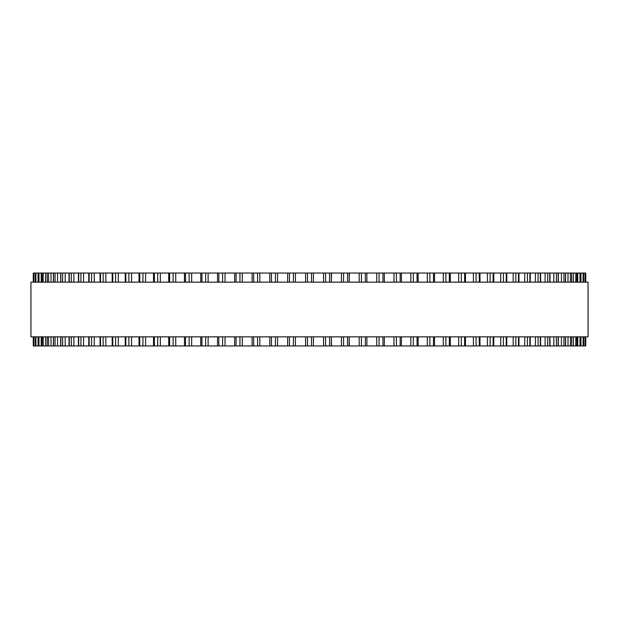 <?xml version="1.0" encoding="UTF-8"?>
<svg xmlns="http://www.w3.org/2000/svg" width="619" height="619" viewBox="0 0 619 619"><rect width="100%" height="100%" fill="white"/><g stroke="black" fill="none" stroke-linecap="round" stroke-linejoin="round"><path stroke-width="0.93" d="M585.736 345.959L585.736 336.844L585.729 345.959L287.657 345.959L287.665 336.844M585.736 273.041L585.736 282.156L585.729 273.041L287.657 273.041L287.665 282.156M287.657 336.844L287.657 345.959L252.157 345.959M287.657 282.156L287.657 273.041L252.157 273.041M252.119 336.844L252.119 345.959L234.733 345.959M252.119 282.156L252.119 273.041L234.733 273.041M234.663 336.844L234.663 345.959L47.191 345.959L47.292 336.844M234.663 282.156L234.663 273.041L47.191 273.041L47.292 282.156M47.191 336.844L47.191 345.959L42.107 345.959L42.169 336.844M47.191 282.156L47.191 273.041L42.107 273.041L42.169 282.156M42.107 336.844L42.107 345.959L38.154 345.959L38.192 336.844M42.107 282.156L42.107 273.041L38.154 273.041L38.192 282.156M38.154 336.844L38.154 345.959L33.264 345.959L33.271 336.844L33.264 345.959M38.154 282.156L38.154 273.041L33.264 273.041L33.271 282.156L33.264 273.041M331.335 336.844L331.552 345.959M331.335 282.156L331.552 273.041M349.193 345.959L349.193 336.844L349.356 345.959M349.193 273.041L349.193 282.156L349.356 273.041M585.264 273.041L585.264 282.156L585.272 273.041M585.264 345.959L585.264 336.844L585.272 345.959M583.624 273.041L583.624 282.156L583.64 273.041M583.624 345.959L583.624 336.844L583.64 345.959M580.808 282.156L580.808 273.041L580.846 282.156M580.808 336.844L580.808 345.959L580.846 336.844M576.831 282.156L576.831 273.041L576.893 282.156M576.831 336.844L576.831 345.959L576.893 336.844M571.708 282.156L571.708 273.041L571.809 282.156M571.708 336.844L571.708 345.959L571.809 336.844M418.08 273.041L418.227 282.156M418.08 345.959L418.227 336.844M401.375 273.041L401.476 282.156M401.375 345.959L401.476 336.844M384.267 273.041L384.337 282.156M384.267 345.959L384.337 336.844M588.05 282.156L30.95 282.156L30.95 336.844L588.05 336.844L588.05 282.156M305.593 345.959L305.593 336.844M305.593 282.156L305.593 273.041M295.456 345.959L295.456 336.844M295.456 282.156L295.456 273.041M293.437 345.959L293.437 336.844M293.437 282.156L293.437 273.041M289.437 345.959L289.437 336.844M289.437 282.156L289.437 273.041M277.567 345.959L277.567 336.844M277.567 282.156L277.567 273.041M275.432 345.959L275.432 336.844M275.432 282.156L275.432 273.041M271.462 345.959L271.462 336.844M271.462 282.156L271.462 273.041M269.822 345.959L269.822 336.844L269.807 345.959M269.822 282.156L269.822 273.041L269.807 282.156M259.81 345.959L259.81 336.844M259.81 282.156L259.81 273.041M257.574 345.959L257.574 336.844M257.574 282.156L257.574 273.041M253.643 345.959L253.643 336.844M253.643 282.156L253.643 273.041M242.269 345.959L242.269 336.844M242.269 282.156L242.269 273.041M239.94 345.959L239.94 336.844M239.94 282.156L239.94 273.041M236.071 345.959L236.071 336.844M236.071 282.156L236.071 273.041M225.022 345.959L225.022 336.844M225.022 282.156L225.022 273.041M222.608 345.959L222.608 336.844M222.608 282.156L222.608 273.041M218.809 345.959L218.809 336.844M218.809 282.156L218.809 273.041M208.131 345.959L208.131 336.844M208.131 282.156L208.131 273.041M205.647 345.959L205.647 336.844M205.647 282.156L205.647 273.041M201.941 345.959L201.941 336.844M201.941 282.156L201.941 273.041M191.673 345.959L191.673 336.844M191.673 282.156L191.673 273.041M189.128 345.959L189.128 336.844M189.128 282.156L189.128 273.041M185.53 345.959L185.53 336.844M185.53 282.156L185.53 273.041M175.719 345.959L175.719 336.844M175.719 282.156L175.719 273.041M173.119 345.959L173.119 336.844M173.119 282.156L173.119 273.041M169.652 345.959L169.652 336.844M169.652 282.156L169.652 273.041M160.344 345.959L160.344 336.844M160.344 282.156L160.344 273.041M157.706 345.959L157.706 336.844M157.706 282.156L157.706 273.041M154.371 345.959L154.371 336.844M154.371 282.156L154.371 273.041M145.604 345.959L145.604 336.844M145.604 282.156L145.604 273.041M142.935 345.959L142.935 336.844M142.935 282.156L142.935 273.041M139.755 345.959L139.755 336.844M139.755 282.156L139.755 273.041M131.568 345.959L131.568 336.844M131.568 282.156L131.568 273.041M128.876 345.959L128.876 336.844M128.876 282.156L128.876 273.041M125.866 345.959L125.866 336.844M125.866 282.156L125.866 273.041M118.291 345.959L118.291 336.844M118.291 282.156L118.291 273.041M115.598 345.959L115.598 336.844M115.598 282.156L115.598 273.041M112.759 345.959L112.759 336.844M112.759 282.156L112.759 273.041M105.834 345.959L105.834 336.844M105.834 282.156L105.834 273.041M103.141 345.959L103.141 336.844M103.141 282.156L103.141 273.041M100.502 345.959L100.502 336.844M100.502 282.156L100.502 273.041M94.243 345.959L94.243 336.844M94.243 282.156L94.243 273.041M91.573 345.959L91.573 336.844M91.573 282.156L91.573 273.041M89.136 345.959L89.136 336.844M89.136 282.156L89.136 273.041M83.58 345.959L83.58 336.844M83.58 282.156L83.58 273.041M80.942 345.959L80.942 336.844M80.942 282.156L80.942 273.041M78.714 345.959L78.714 336.844M78.714 282.156L78.714 273.041M73.885 345.959L73.885 336.844M73.885 282.156L73.885 273.041M71.286 345.959L71.286 336.844M71.286 282.156L71.286 273.041M69.282 345.959L69.282 336.844M69.282 282.156L69.282 273.041M65.196 345.959L65.196 336.844M65.196 282.156L65.196 273.041M62.643 345.959L62.643 336.844M62.643 282.156L62.643 273.041M60.871 345.959L60.871 336.844M60.871 282.156L60.871 273.041M57.559 345.959L57.559 336.844M57.559 282.156L57.559 273.041M55.068 345.959L55.068 336.844M55.068 282.156L55.068 273.041M53.536 345.959L53.536 336.844M53.536 282.156L53.536 273.041M50.998 345.959L50.998 336.844M50.998 282.156L50.998 273.041M48.576 345.959L48.576 336.844M48.576 282.156L48.576 273.041M45.543 345.959L45.543 336.844M45.543 282.156L45.543 273.041M43.206 345.959L43.206 336.844M43.206 282.156L43.206 273.041M41.218 345.959L41.218 336.844M41.218 282.156L41.218 273.041M38.974 345.959L38.974 336.844M38.974 282.156L38.974 273.041M38.038 345.959L38.038 336.844M38.038 282.156L38.038 273.041M35.894 345.959L35.894 336.844M35.894 282.156L35.894 273.041M35.376 345.959L35.376 336.844L35.36 345.959M35.376 282.156L35.376 273.041L35.36 282.156M33.999 345.959L33.999 336.844M33.999 282.156L33.999 273.041M33.736 345.959L33.736 336.844L33.728 345.959M33.736 282.156L33.736 273.041L33.728 282.156M585.001 345.959L585.001 336.844M585.001 282.156L585.001 273.041M583.106 345.959L583.106 336.844M583.106 282.156L583.106 273.041M580.962 345.959L580.962 336.844M580.962 282.156L580.962 273.041M580.026 345.959L580.026 336.844M580.026 282.156L580.026 273.041M577.782 345.959L577.782 336.844M577.782 282.156L577.782 273.041M575.794 345.959L575.794 336.844M575.794 282.156L575.794 273.041M573.457 345.959L573.457 336.844M573.457 282.156L573.457 273.041M570.424 345.959L570.424 336.844M570.424 282.156L570.424 273.041M568.002 345.959L568.002 336.844M568.002 282.156L568.002 273.041M565.464 345.959L565.464 336.844M565.464 282.156L565.464 273.041M563.932 345.959L563.932 336.844M563.932 282.156L563.932 273.041M561.441 345.959L561.441 336.844M561.441 282.156L561.441 273.041M558.129 345.959L558.129 336.844M558.129 282.156L558.129 273.041M556.357 345.959L556.357 336.844M556.357 282.156L556.357 273.041M553.804 345.959L553.804 336.844M553.804 282.156L553.804 273.041M549.718 345.959L549.718 336.844M549.718 282.156L549.718 273.041M547.714 345.959L547.714 336.844M547.714 282.156L547.714 273.041M545.115 345.959L545.115 336.844M545.115 282.156L545.115 273.041M540.286 345.959L540.286 336.844M540.286 282.156L540.286 273.041M538.058 345.959L538.058 336.844M538.058 282.156L538.058 273.041M535.42 345.959L535.42 336.844M535.42 282.156L535.42 273.041M529.864 345.959L529.864 336.844M529.864 282.156L529.864 273.041M527.427 345.959L527.427 336.844M527.427 282.156L527.427 273.041M524.757 345.959L524.757 336.844M524.757 282.156L524.757 273.041M518.498 345.959L518.498 336.844M518.498 282.156L518.498 273.041M515.859 345.959L515.859 336.844M515.859 282.156L515.859 273.041M513.166 345.959L513.166 336.844M513.166 282.156L513.166 273.041M506.241 345.959L506.241 336.844M506.241 282.156L506.241 273.041M503.402 345.959L503.402 336.844M503.402 282.156L503.402 273.041M500.709 345.959L500.709 336.844M500.709 282.156L500.709 273.041M493.134 345.959L493.134 336.844M493.134 282.156L493.134 273.041M490.124 345.959L490.124 336.844M490.124 282.156L490.124 273.041M487.432 345.959L487.432 336.844M487.432 282.156L487.432 273.041M479.245 345.959L479.245 336.844M479.245 282.156L479.245 273.041M476.065 345.959L476.065 336.844M476.065 282.156L476.065 273.041M473.396 345.959L473.396 336.844M473.396 282.156L473.396 273.041M464.629 345.959L464.629 336.844M464.629 282.156L464.629 273.041M461.294 345.959L461.294 336.844M461.294 282.156L461.294 273.041M458.656 345.959L458.656 336.844M458.656 282.156L458.656 273.041M449.348 345.959L449.348 336.844M449.348 282.156L449.348 273.041M445.881 345.959L445.881 336.844M445.881 282.156L445.881 273.041M443.281 345.959L443.281 336.844M443.281 282.156L443.281 273.041M433.47 345.959L433.47 336.844M433.47 282.156L433.47 273.041M429.872 345.959L429.872 336.844M429.872 282.156L429.872 273.041M427.327 345.959L427.327 336.844M427.327 282.156L427.327 273.041M417.059 345.959L417.059 336.844M417.059 282.156L417.059 273.041M413.353 345.959L413.353 336.844M413.353 282.156L413.353 273.041M410.869 345.959L410.869 336.844M410.869 282.156L410.869 273.041M400.191 345.959L400.191 336.844M400.191 282.156L400.191 273.041M396.392 345.959L396.392 336.844M396.392 282.156L396.392 273.041M393.978 345.959L393.978 336.844M393.978 282.156L393.978 273.041M382.929 345.959L382.929 336.844M382.929 282.156L382.929 273.041M379.06 345.959L379.06 336.844M379.06 282.156L379.06 273.041M376.731 345.959L376.731 336.844M376.731 282.156L376.731 273.041M365.357 345.959L365.357 336.844M365.357 282.156L365.357 273.041M361.426 345.959L361.426 336.844M361.426 282.156L361.426 273.041M359.19 345.959L359.19 336.844M359.19 282.156L359.19 273.041M347.538 345.959L347.538 336.844M347.538 282.156L347.538 273.041M343.568 345.959L343.568 336.844M343.568 282.156L343.568 273.041M341.433 345.959L341.433 336.844M341.433 282.156L341.433 273.041M329.563 345.959L329.563 336.844M329.563 282.156L329.563 273.041M325.563 345.959L325.563 336.844M325.563 282.156L325.563 273.041M323.544 345.959L323.544 336.844M323.544 282.156L323.544 273.041M313.407 345.959L313.407 336.844M313.407 282.156L313.407 273.041M311.504 345.959L311.504 336.844M311.504 282.156L311.504 273.041M307.496 345.959L307.496 336.844M307.496 282.156L307.496 273.041M217.524 345.959L217.524 336.844M217.524 282.156L217.524 273.041M200.773 345.959L200.773 336.844M200.773 282.156L200.773 273.041M184.477 345.959L184.477 336.844M184.477 282.156L184.477 273.041M168.708 345.959L168.708 336.844M168.708 282.156L168.708 273.041M153.527 345.959L153.527 336.844M153.527 282.156L153.527 273.041M139.02 345.959L139.02 336.844M139.02 282.156L139.02 273.041M125.224 345.959L125.224 336.844M125.224 282.156L125.224 273.041M112.209 345.959L112.209 336.844M112.209 282.156L112.209 273.041M100.038 345.959L100.038 336.844M100.038 282.156L100.038 273.041M88.749 345.959L88.749 336.844M88.749 282.156L88.749 273.041M78.396 345.959L78.396 336.844M78.396 282.156L78.396 273.041M69.026 345.959L69.026 336.844M69.026 282.156L69.026 273.041M60.685 345.959L60.685 336.844M60.685 282.156L60.685 273.041M53.389 345.959L53.389 336.844M53.389 282.156L53.389 273.041M565.611 345.959L565.611 336.844M565.611 282.156L565.611 273.041M558.315 345.959L558.315 336.844M558.315 282.156L558.315 273.041M549.974 345.959L549.974 336.844M549.974 282.156L549.974 273.041M540.604 345.959L540.604 336.844M540.604 282.156L540.604 273.041M530.251 345.959L530.251 336.844M530.251 282.156L530.251 273.041M518.962 345.959L518.962 336.844M518.962 282.156L518.962 273.041M506.791 345.959L506.791 336.844M506.791 282.156L506.791 273.041M493.776 345.959L493.776 336.844M493.776 282.156L493.776 273.041M479.98 345.959L479.98 336.844M479.98 282.156L479.98 273.041M465.473 345.959L465.473 336.844M465.473 282.156L465.473 273.041M450.292 345.959L450.292 336.844M450.292 282.156L450.292 273.041M434.523 345.959L434.523 336.844M434.523 282.156L434.523 273.041M366.881 345.959L366.881 336.844M366.881 282.156L366.881 273.041M331.343 345.959L331.343 336.844M331.343 282.156L331.343 273.041"/></g></svg>
